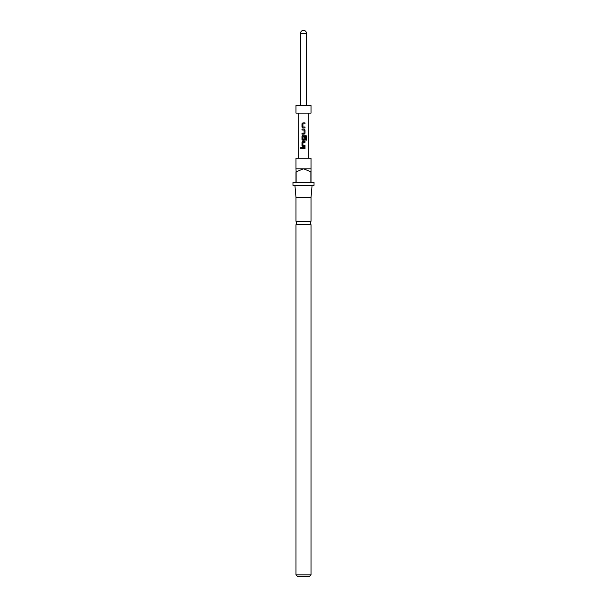 <?xml version="1.0" encoding="UTF-8"?>
<svg xmlns="http://www.w3.org/2000/svg" width="607" height="607" viewBox="0 0 607 607"><rect width="100%" height="100%" fill="white"/><g stroke="black" fill="none" stroke-linecap="round" stroke-linejoin="round"><path stroke-width="0.91" d="M300.495 148.025L300.981 147.433L301.497 148.025L300.981 148.609L300.495 148.025M301.019 148.609L300.586 148.025L301.019 147.44M303.5 221.236L311.027 221.236L310.2 222.981L311.027 224.734L295.973 224.734L296.8 222.981L295.973 221.236L303.5 221.236M311.027 168.807L311.027 171.819L303.5 168.807L311.027 168.807L311.027 158.275L295.973 158.275L295.973 168.807L303.5 168.807L296.125 171.819L295.973 168.807M296.125 171.819L296.125 182.35L310.875 182.35L310.875 171.819M311.027 171.819L311.027 182.35L314.031 182.35L314.031 185.363L292.969 185.363L292.969 182.35L295.973 182.35L295.973 171.819M312.081 185.363L311.027 197.404L295.973 197.404L295.973 221.236M309.221 576.65L297.779 576.65L295.973 574.844L311.027 574.844L309.221 576.65M302.901 126.977L305.033 127.038L305.033 127.986L302.84 127.986L301.975 127.098L301.975 123.782L302.84 122.895L305.033 122.895L305.033 123.843L302.969 123.843L302.901 126.977L303.356 127.007M305.033 129.944L305.033 133.267L304.175 134.147L301.975 134.147L301.975 133.199L304.046 133.199L304.115 130.073L301.975 130.012L301.975 129.063L304.175 129.063L305.033 129.944L305.033 133.267M306.505 140.096L305.708 140.088L305.708 136.34L302.969 136.272L302.908 139.405L304.046 139.466L304.115 136.712L305.033 136.712L305.033 139.428L304.175 140.308L302.847 140.308L301.975 139.428L301.975 136.112L302.847 135.224L305.769 135.224L306.505 136.112L306.505 140.096M302.908 139.405L303.963 139.466M302.908 145.46L305.033 145.528L305.033 146.477L302.847 146.477L301.983 145.589L301.983 142.273L302.847 141.385L305.033 141.385L305.033 142.334L302.969 142.334L302.908 145.46L303.356 145.49M305.033 148.495L301.975 148.495L301.975 147.547L305.033 147.547L305.033 148.495M298.758 113.122L298.667 158.275M308.242 113.122L308.333 158.275M295.973 113.122L311.027 113.122L311.027 105.595L295.973 105.595L295.973 113.122M306.512 105.595L306.512 33.362C306.33 31.534 305.329 30.532 303.5 30.35A3.012 3.012 0 0 0 300.488 33.362L300.488 105.595M302.028 148.495L301.975 147.547M302.028 147.547L305.033 147.547M304.987 147.547L304.987 148.495M302.863 146.477L301.983 145.589M302.923 145.46L304.987 145.528L304.987 146.477M302.028 145.589L302.028 142.273L302.847 141.385L305.033 141.385M304.987 141.385L304.987 142.334M302.863 140.308L302.028 139.428L302.028 136.112L302.863 135.224L305.693 135.224L306.505 136.112M306.406 136.112L306.406 140.096M304.092 136.712L304.987 136.712L305.033 139.428M304.987 139.428L304.153 140.308M302.923 139.405L304.031 139.466L302.923 139.405M304.987 133.267L304.153 134.147M302.028 130.012L302.028 129.063L304.175 129.063M304.153 129.063L304.987 129.944M303.31 130.019L302.885 130.004M304.031 133.199L301.975 133.199M302.028 134.147L302.028 133.199M302.863 127.986L301.975 127.098M302.923 126.977L304.987 127.038L304.987 127.986M302.028 127.098L302.028 123.782L302.84 122.895L305.033 122.895M304.987 122.895L304.987 123.843M303.5 30.35A3.012 3.012 0 0 1 306.512 33.362L300.488 33.362M311.027 224.734L311.027 574.844M311.027 197.404L311.027 221.236M295.973 224.734L295.973 574.844M295.973 197.404L294.919 185.363"/></g></svg>
